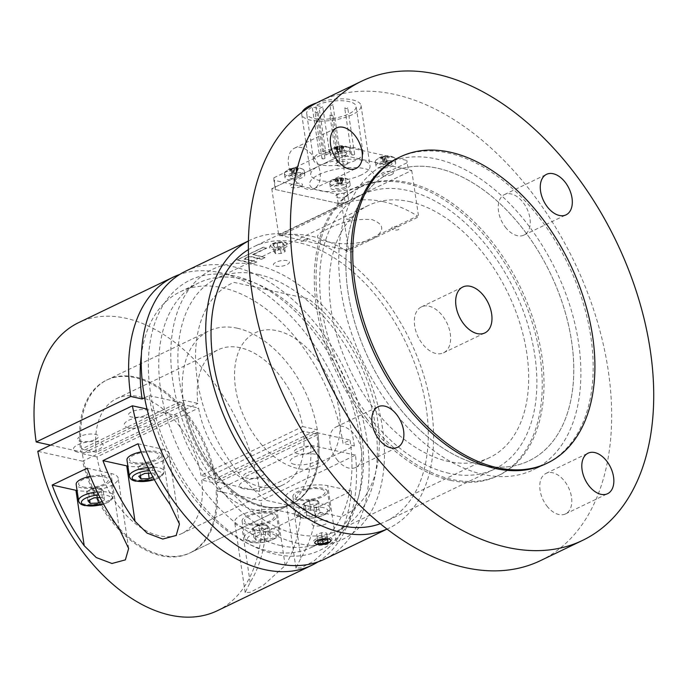 <?xml version="1.0" encoding="UTF-8"?>
<svg xmlns="http://www.w3.org/2000/svg" width="688" height="688" viewBox="0 0 688 688"><rect width="100%" height="100%" fill="white"/><g stroke="black" fill="none" stroke-linecap="round" stroke-linejoin="round"><path stroke-width="0.52" stroke-dasharray="3.44 2.58" d="M336.896 459.541A22.48 14.121 64.3 0 0 355.55 467.496A22.48 14.121 64.3 0 0 354.724 434.936A22.48 14.121 64.3 0 0 336.062 426.973A22.48 14.121 64.3 0 0 336.896 459.541M546.865 505.964A22.48 14.121 64.3 0 0 565.527 513.919A22.48 14.121 64.3 0 0 564.702 481.359A22.48 14.121 64.3 0 0 546.04 473.396A22.48 14.121 64.3 0 0 546.865 505.964M505.327 227.126A22.48 14.121 64.3 0 0 523.989 235.081A22.48 14.121 64.3 0 0 523.155 202.521A22.48 14.121 64.3 0 0 504.502 194.558A22.48 14.121 64.3 0 0 505.327 227.126M295.35 180.703A22.48 14.121 64.3 0 0 314.012 188.658A22.48 14.121 64.3 0 0 313.186 156.099A22.48 14.121 64.3 0 0 294.524 148.144A22.48 14.121 64.3 0 0 295.35 180.703M540.458 560.643A254.792 159.994 64.3 0 0 531.084 191.582A254.792 159.994 64.3 0 0 319.593 101.411M366.618 418.528A159.865 100.388 64.3 0 0 499.316 475.098A159.865 100.388 64.3 0 0 493.434 243.535A159.865 100.388 64.3 0 0 360.736 186.955A159.865 100.388 64.3 0 0 366.618 418.528M396.4 404.2A159.865 100.388 64.3 0 0 529.098 460.779A159.865 100.388 64.3 0 0 523.215 229.207A159.865 100.388 64.3 0 0 390.517 172.636A159.865 100.388 64.3 0 0 396.4 404.2M546.564 463.454A169.859 106.666 64.3 0 0 539.444 217.838A169.859 106.666 64.3 0 0 399.332 157.32M248.463 240.998A159.865 100.388 -115.7 0 1 250.363 240.043A159.865 100.388 -115.7 0 1 297.543 235.657A159.865 100.388 -115.7 0 1 423.498 374.461A159.865 100.388 -115.7 0 1 388.944 528.186A159.865 100.388 -115.7 0 1 387.009 529.072M273.016 247.448C265.491 246.227 277.384 240.499 284.221 242.056C291.807 243.681 279.93 249.417 273.016 247.448M252.668 254.526A159.865 100.388 -115.7 0 1 256.667 255.317A159.865 100.388 -115.7 0 1 265.052 257.57L261.552 259.256A159.865 100.388 64.3 0 0 253.158 257.002A159.865 100.388 64.3 0 0 249.271 256.228L244.016 258.757A159.865 100.388 -115.7 0 1 247.904 259.522A159.865 100.388 -115.7 0 1 256.805 261.939L253.304 263.624A159.865 100.388 64.3 0 0 244.403 261.208A159.865 100.388 64.3 0 0 236.947 259.883L263.246 247.241A159.865 100.388 -115.7 0 1 266.703 247.775L252.668 254.526L265.061 257.622L261.56 259.307L249.331 256.598L244.077 259.127L256.805 261.939M185.898 271.046A159.865 100.388 -115.7 0 1 233.069 266.66A159.865 100.388 -115.7 0 1 359.033 405.464A159.865 100.388 -115.7 0 1 324.478 559.189M328.46 538.971C321.563 537.01 309.66 542.729 317.245 544.363C324.065 545.919 335.985 540.2 328.46 538.971M449.35 473.37A152.375 95.684 -115.7 0 1 329.294 341.067A152.375 95.684 -115.7 0 1 362.232 194.558A152.375 95.684 -115.7 0 1 407.193 190.378A152.375 95.684 -115.7 0 1 527.249 322.672A152.375 95.684 -115.7 0 1 494.319 469.19A152.375 95.684 -115.7 0 1 449.35 473.37M383.543 201.747A152.375 95.684 64.3 0 0 351.577 201.412L279.749 235.958A152.375 95.684 -115.7 0 1 311.716 236.294A152.375 95.684 -115.7 0 1 345.754 250.552L417.582 216.006A152.375 95.684 64.3 0 0 383.543 201.747M248.428 249.606A152.375 95.684 -115.7 0 1 253.614 246.794A152.375 95.684 -115.7 0 1 298.575 242.615A152.375 95.684 -115.7 0 1 418.631 374.917A152.375 95.684 -115.7 0 1 385.701 521.427A152.375 95.684 -115.7 0 1 380.258 523.723M481.927 465.165A159.865 100.388 -115.7 0 1 355.963 326.353A159.865 100.388 -115.7 0 1 390.517 172.636A159.865 100.388 -115.7 0 1 437.697 168.25A159.865 100.388 -115.7 0 1 563.653 307.054A159.865 100.388 -115.7 0 1 529.098 460.779A159.865 100.388 -115.7 0 1 481.927 465.165M450.391 480.327A159.865 100.388 -115.7 0 1 324.426 341.523A159.865 100.388 -115.7 0 1 358.981 187.798A159.865 100.388 -115.7 0 1 406.161 183.412A159.865 100.388 -115.7 0 1 532.116 322.225A159.865 100.388 -115.7 0 1 497.562 475.941A159.865 100.388 -115.7 0 1 450.391 480.327M275.914 554.296A149.872 94.118 -115.7 0 1 150.38 391.945A149.872 94.118 -115.7 0 1 234.453 275.94A149.872 94.118 -115.7 0 1 359.987 438.29A149.872 94.118 -115.7 0 1 275.914 554.296M253.304 263.624L236.973 260.021L263.263 247.37L266.755 248.144L252.728 254.895M483.303 474.436A169.859 106.666 -115.7 0 1 349.47 326.955A169.859 106.666 -115.7 0 1 386.192 163.632A169.859 106.666 -115.7 0 1 436.312 158.971A169.859 106.666 -115.7 0 1 570.146 306.452A169.859 106.666 -115.7 0 1 533.432 469.784A169.859 106.666 -115.7 0 1 483.303 474.436M428.951 306.186A25.482 15.996 -115.7 0 1 449.032 328.314A25.482 15.996 -115.7 0 1 443.519 352.815A25.482 15.996 -115.7 0 1 436.003 353.512A25.482 15.996 -115.7 0 1 415.93 331.384A25.482 15.996 -115.7 0 1 421.434 306.891A25.482 15.996 -115.7 0 1 428.951 306.186M398.189 226.894C392.564 225.913 390.689 226.808 392.564 229.586C398.189 230.686 400.063 229.792 398.189 226.894M352.634 248.807C347.019 247.818 345.144 248.712 347.019 251.49C352.643 252.591 354.518 251.696 352.634 248.807M325.691 520.412C333.216 521.607 321.313 527.335 314.476 525.804C306.9 524.153 318.776 518.425 325.691 520.412M258.258 274.435A139.888 87.84 -115.7 0 1 368.476 395.892A139.888 87.84 -115.7 0 1 338.238 530.396A139.888 87.84 -115.7 0 1 296.958 534.232A139.888 87.84 -115.7 0 1 186.74 412.774A139.888 87.84 -115.7 0 1 216.978 278.27A139.888 87.84 -115.7 0 1 258.258 274.435M275.776 266.007C282.673 268.002 294.584 262.274 286.991 260.614C280.171 259.084 268.251 264.803 275.776 266.007M326.585 241.574C341.902 245.143 357.235 244.352 372.586 239.192C384.919 231.039 384.764 224.529 372.131 219.67C357.175 218.431 342.194 221.588 327.187 229.147C314.502 234.9 314.296 239.037 326.585 241.574M409.627 201.636A139.888 87.84 -115.7 0 1 519.836 323.093A139.888 87.84 -115.7 0 1 489.607 457.597A139.888 87.84 -115.7 0 1 448.327 461.433A139.888 87.84 -115.7 0 1 338.109 339.975A139.888 87.84 -115.7 0 1 368.347 205.471A139.888 87.84 -115.7 0 1 409.627 201.636M298.343 543.511A149.872 94.118 -115.7 0 1 172.808 381.161A149.872 94.118 -115.7 0 1 256.873 265.155A149.872 94.118 -115.7 0 1 382.416 427.506A149.872 94.118 -115.7 0 1 298.343 543.511M352.746 216.849C347.474 218.156 345.608 219.051 347.148 219.541C352.462 218.363 354.329 217.46 352.746 216.849M307.192 238.753C301.92 240.06 300.054 240.963 301.602 241.454C306.908 240.267 308.774 239.364 307.192 238.753M339.296 411.089A74.192 46.586 64.3 0 0 277.161 330.722A74.192 46.586 64.3 0 0 235.545 388.144A74.192 46.586 64.3 0 0 297.68 468.511A74.192 46.586 64.3 0 0 339.296 411.089M266.462 500.408L340.861 516.86A128.897 80.943 64.3 0 0 377.549 419.542A128.897 80.943 64.3 0 0 308.379 298.816L233.98 282.372A128.897 80.943 64.3 0 0 197.284 379.69A128.897 80.943 64.3 0 0 266.462 500.408M294.516 464.391A14.99 5.16 -8.5 0 1 294.541 457.021A14.99 5.16 -8.5 0 1 315.534 454.286A14.99 5.16 -8.5 0 1 315.5 461.657A14.99 5.16 -8.5 0 1 294.516 464.391M243.707 488.833A14.99 5.16 -8.5 0 1 243.741 481.454A14.99 5.16 -8.5 0 1 264.725 478.719A14.99 5.16 -8.5 0 1 264.699 486.089A14.99 5.16 -8.5 0 1 243.707 488.833M318.002 561.872A159.865 100.388 64.3 0 0 355.524 455.129L260.924 500.632L216.058 490.707A95.924 60.234 -115.7 0 1 189.544 553.126A95.924 60.234 -115.7 0 1 82.637 461.209L37.78 451.294M355.524 455.129L310.666 445.213L216.058 490.707M310.666 445.213A95.924 60.234 -115.7 0 1 284.144 507.624A95.924 60.234 -115.7 0 1 177.246 415.715L147.008 409.033M77.77 452.145A14.99 5.16 -8.5 0 1 77.796 444.766A14.99 5.16 -8.5 0 1 98.788 442.031A14.99 5.16 -8.5 0 1 98.762 449.402A14.99 5.16 -8.5 0 1 77.77 452.145M128.57 427.704A14.99 5.16 -8.5 0 1 128.604 420.334A14.99 5.16 -8.5 0 1 149.597 417.599A14.99 5.16 -8.5 0 1 149.563 424.969A14.99 5.16 -8.5 0 1 128.57 427.704M177.246 415.715L82.637 461.209M217.253 610.755A159.865 100.388 64.3 0 0 260.924 500.632M316.471 507.813A159.865 100.388 -115.7 0 1 300.94 557.977L295.969 568.099L300.905 567.918L313.84 561.124L335.985 541.129A159.865 100.388 64.3 0 0 351.508 490.965L316.471 507.813L292.684 502.558A24.983 8.6 -8.5 0 1 285.503 497.811A24.983 8.6 -8.5 0 1 300.174 487.508A24.983 8.6 -8.5 0 1 327.729 485.711L351.508 490.965M299.693 499.187A14.99 5.16 171.5 0 0 320.685 496.452A14.99 5.16 171.5 0 0 320.72 489.082A14.99 5.16 171.5 0 0 299.727 491.817A14.99 5.16 171.5 0 0 299.693 499.187M87.195 468.193L110.983 473.456A24.983 8.6 -8.5 0 1 118.173 478.203A24.983 8.6 -8.5 0 1 104.198 488.299A24.983 8.6 -8.5 0 1 77.073 490.535M82.947 486.932A14.99 5.16 171.5 0 0 103.94 484.197A14.99 5.16 171.5 0 0 103.974 476.827A14.99 5.16 171.5 0 0 82.981 479.562A14.99 5.16 171.5 0 0 82.947 486.932M138.004 443.76L161.783 449.023A24.983 8.6 -8.5 0 1 168.973 453.762A24.983 8.6 -8.5 0 1 155.006 463.867A24.983 8.6 -8.5 0 1 127.873 466.094M133.756 462.499A14.99 5.16 171.5 0 0 154.748 459.765A14.99 5.16 171.5 0 0 154.783 452.394A14.99 5.16 171.5 0 0 133.79 455.129A14.99 5.16 171.5 0 0 133.756 462.499M265.663 532.254A159.865 100.388 -115.7 0 1 250.14 582.418L245.169 592.531L250.105 592.351L263.04 585.557L285.176 565.562A159.865 100.388 64.3 0 0 300.699 515.398L265.663 532.254L241.884 526.991A24.983 8.6 -8.5 0 1 234.694 522.252A24.983 8.6 -8.5 0 1 249.366 511.941A24.983 8.6 -8.5 0 1 276.92 510.143L300.699 515.398M248.893 523.62A14.99 5.16 171.5 0 0 269.885 520.885A14.99 5.16 171.5 0 0 269.911 513.515A14.99 5.16 171.5 0 0 248.918 516.249A14.99 5.16 171.5 0 0 248.893 523.62M215.043 481.514A95.924 60.234 64.3 0 0 134.693 377.609A95.924 60.234 64.3 0 0 106.391 380.24A95.924 60.234 64.3 0 0 80.892 451.853L182.501 402.987A95.924 60.234 -115.7 0 0 262.85 506.884A95.924 60.234 -115.7 0 0 291.153 504.261A95.924 60.234 -115.7 0 0 316.652 432.64L215.043 481.514L259.754 491.395L354.363 445.901L343.011 443.39A143.629 90.197 64.3 0 0 222.697 287.808A143.629 90.197 64.3 0 0 180.316 291.746A143.629 90.197 64.3 0 0 141.384 354.802M281.014 545.636A143.629 90.197 64.3 0 0 323.394 541.697A143.629 90.197 64.3 0 0 354.44 403.581A143.629 90.197 64.3 0 0 241.273 278.872A143.629 90.197 64.3 0 0 198.884 282.811A143.629 90.197 64.3 0 0 167.846 420.927A143.629 90.197 64.3 0 0 281.014 545.636M144.626 397.784L149.141 395.609A143.629 90.197 64.3 0 0 269.447 551.191A143.629 90.197 64.3 0 0 311.827 547.252A143.629 90.197 64.3 0 0 350.011 440.019L343.011 443.39M237.36 328.236A95.924 60.234 64.3 0 0 209.057 330.868A95.924 60.234 64.3 0 0 188.323 423.103A95.924 60.234 64.3 0 0 263.9 506.385A95.924 60.234 64.3 0 0 292.202 503.754A95.924 60.234 64.3 0 0 312.937 411.519A95.924 60.234 64.3 0 0 237.36 328.236M354.363 445.901A159.865 100.388 64.3 0 0 179.757 274.426M259.754 491.395A159.865 100.388 64.3 0 0 78.673 322.612M50.559 445.145L80.892 451.853M261.311 476.182A10.492 3.612 171.5 0 0 261.337 471.022A10.492 3.612 171.5 0 0 246.639 472.94A10.492 3.612 171.5 0 0 246.614 478.1A10.492 3.612 171.5 0 0 261.311 476.182M312.12 451.749A10.492 3.612 171.5 0 0 312.137 446.589A10.492 3.612 171.5 0 0 297.448 448.507A10.492 3.612 171.5 0 0 297.422 453.667A10.492 3.612 171.5 0 0 312.12 451.749M316.652 432.64L350.011 440.019M146.174 415.062A10.492 3.612 171.5 0 0 146.2 409.902A10.492 3.612 171.5 0 0 131.503 411.82A10.492 3.612 171.5 0 0 131.485 416.98A10.492 3.612 171.5 0 0 146.174 415.062M95.374 439.494A10.492 3.612 171.5 0 0 95.391 434.334A10.492 3.612 171.5 0 0 80.702 436.252A10.492 3.612 171.5 0 0 80.677 441.412A10.492 3.612 171.5 0 0 95.374 439.494M149.141 395.609L182.501 402.987M271.786 188.718L278.692 235.107L348.773 201.403L341.859 155.015L411.725 170.461L341.652 204.164L271.786 188.718L341.859 155.015M341.652 204.164L348.567 250.552L278.692 235.107M411.725 170.461L418.639 216.858L348.567 250.552M391.601 174.623A6.244 2.15 -8.5 0 1 382.855 175.758A6.244 2.15 -8.5 0 1 382.872 172.688A6.244 2.15 -8.5 0 1 391.618 171.553A6.244 2.15 -8.5 0 1 391.601 174.623M300.639 186.491A6.244 2.15 -8.5 0 1 291.893 187.626A6.244 2.15 -8.5 0 1 291.91 184.556A6.244 2.15 -8.5 0 1 300.656 183.412A6.244 2.15 -8.5 0 1 300.639 186.491M364.459 184.608A32.474 11.18 -8.5 0 1 318.983 190.542A32.474 11.18 -8.5 0 1 319.051 174.571A32.474 11.18 -8.5 0 1 364.528 168.637A32.474 11.18 -8.5 0 1 364.459 184.608M346.055 196.527A6.244 2.15 -8.5 0 1 337.309 197.671A6.244 2.15 -8.5 0 1 337.318 194.601A6.244 2.15 -8.5 0 1 346.064 193.457A6.244 2.15 -8.5 0 1 346.055 196.527M346.193 164.578A6.244 2.15 -8.5 0 1 337.447 165.722A6.244 2.15 -8.5 0 1 337.455 162.652A6.244 2.15 -8.5 0 1 346.202 161.508A6.244 2.15 -8.5 0 1 346.193 164.578M266.041 525.322A7.491 2.58 -8.5 0 1 266.265 525.374A7.491 2.58 -8.5 0 1 265.903 529.063A7.491 2.58 -8.5 0 1 255.523 530.371A7.491 2.58 -8.5 0 1 254.818 527.077A7.491 2.58 -8.5 0 1 266.041 525.322M247.138 524.462A17.484 6.02 -8.5 0 1 242.107 521.143A17.484 6.02 -8.5 0 1 252.376 513.927A17.484 6.02 -8.5 0 1 271.665 512.672A17.484 6.02 -8.5 0 1 276.696 515.991A17.484 6.02 -8.5 0 1 266.428 523.207A17.484 6.02 -8.5 0 1 247.138 524.462M268.234 534.206L270.444 536.821L264.373 539.745L256.099 540.046L253.889 537.423L259.961 534.507L268.234 534.206L266.849 524.927L269.06 527.55L270.444 536.821M264.373 539.745L262.988 530.465L254.715 530.766L252.505 528.143L258.576 525.228L259.961 534.507M258.576 525.228L266.849 524.927M252.505 528.143L253.889 537.423M254.715 530.766L256.099 540.046M316.841 500.881A7.491 2.58 -8.5 0 1 317.073 500.941A7.491 2.58 -8.5 0 1 316.712 504.622A7.491 2.58 -8.5 0 1 306.332 505.938A7.491 2.58 -8.5 0 1 305.627 502.644A7.491 2.58 -8.5 0 1 316.841 500.881M297.947 500.03A17.484 6.02 -8.5 0 1 292.916 496.71A17.484 6.02 -8.5 0 1 303.184 489.495A17.484 6.02 -8.5 0 1 322.474 488.239A17.484 6.02 -8.5 0 1 327.505 491.559A17.484 6.02 -8.5 0 1 317.228 498.774A17.484 6.02 -8.5 0 1 297.947 500.03M310.77 510.075L319.043 509.774L321.244 512.388L315.173 515.312L306.9 515.613L304.698 512.99L310.77 510.075L309.385 500.795L317.658 500.494L319.043 509.774M315.173 515.312L313.797 506.033L305.524 506.334L303.313 503.711L304.698 512.99M303.313 503.711L309.385 500.795M305.524 506.334L306.9 515.613M140.455 475.485L139.578 469.646L143.715 469.491A7.491 2.58 171.5 0 0 150.887 467.883L147.851 469.345L143.715 469.491A7.491 2.58 -8.5 0 1 140.395 469.25A7.491 2.58 -8.5 0 1 139.681 465.957A7.491 2.58 -8.5 0 1 150.904 464.194A7.491 2.58 -8.5 0 1 151.136 464.254A7.491 2.58 -8.5 0 1 152.822 465.114L153.923 466.421L155.307 475.7L152.848 476.887M153.923 466.421L150.887 467.883A7.491 2.58 171.5 0 0 152.822 465.114L151.721 463.807L153.097 473.086L155.307 475.7M141.126 451.878A17.484 6.02 -8.5 0 1 156.529 451.552A17.484 6.02 -8.5 0 1 161.56 454.871A17.484 6.02 -8.5 0 1 151.291 462.087A17.484 6.02 -8.5 0 1 132.001 463.342A17.484 6.02 -8.5 0 1 126.97 460.023M147.851 469.345L148.436 473.249M150.887 473.163L153.097 473.086M100.912 488.239L103.123 490.862L97.051 493.778L88.778 494.079L87.668 492.771A7.491 2.58 171.5 0 0 89.586 493.683A7.491 2.58 171.5 0 0 92.914 493.924A7.491 2.58 171.5 0 0 100.087 492.316A7.491 2.58 171.5 0 0 102.013 489.546A7.491 2.58 171.5 0 0 100.328 488.686A7.491 2.58 171.5 0 0 100.095 488.635A7.491 2.58 171.5 0 0 96.776 488.394L100.912 488.239L102.297 497.519L104.499 500.133L102.039 501.32M90.317 476.311A17.484 6.02 -8.5 0 1 105.728 475.984A17.484 6.02 -8.5 0 1 110.759 479.304A17.484 6.02 -8.5 0 1 100.482 486.519A17.484 6.02 -8.5 0 1 81.201 487.775A17.484 6.02 -8.5 0 1 76.17 484.455M103.123 490.862L104.499 500.133M97.051 493.778L97.636 497.691M100.087 497.596L102.297 497.519M87.952 500.735L86.568 491.456L87.668 492.771A7.491 2.58 -8.5 0 1 88.881 490.389A7.491 2.58 -8.5 0 1 96.776 488.394L92.639 488.54L94.024 497.82M88.778 494.079L89.646 499.927M316.678 102.873A29.971 10.32 -8.5 0 1 361.037 105.582A29.971 10.32 -8.5 0 1 352.351 114.638A29.971 10.32 -8.5 0 1 320.711 121.122A29.971 10.32 -8.5 0 1 301.74 114.414A29.971 10.32 -8.5 0 1 302.101 112.144M361.338 174.941A29.971 10.32 -8.5 0 1 329.698 181.434A29.971 10.32 -8.5 0 1 310.727 174.726A29.971 10.32 -8.5 0 1 319.413 165.679A29.971 10.32 -8.5 0 1 351.052 159.186A29.971 10.32 -8.5 0 1 370.024 165.894A29.971 10.32 -8.5 0 1 361.338 174.941M319.172 153.39L326.155 154.938L329.655 153.252L322.672 151.704A24.983 8.6 -8.5 0 1 348.343 147.137A24.983 8.6 -8.5 0 1 363.006 152.71A24.983 8.6 -8.5 0 1 355.765 160.252A24.983 8.6 -8.5 0 1 329.406 165.662A24.983 8.6 -8.5 0 1 313.59 160.072A24.983 8.6 -8.5 0 1 319.172 153.39L312.257 107.001L319.241 108.549L322.749 106.864L315.758 105.316A24.983 8.6 -8.5 0 1 341.429 100.749A24.983 8.6 -8.5 0 1 356.092 106.322A24.983 8.6 -8.5 0 1 348.859 113.864A24.983 8.6 -8.5 0 1 322.491 119.265A24.983 8.6 -8.5 0 1 306.685 113.683A24.983 8.6 -8.5 0 1 312.257 107.001M322.672 151.704L315.758 105.316M329.655 153.252L322.749 106.864M326.155 154.938L319.241 108.549M336.776 194.111L338.161 203.39L345.152 202.478L343.776 193.199L336.776 194.111L273.893 180.213L273.901 177.753L275.286 187.033L338.358 156.701L336.974 147.421L343.974 146.51L345.35 155.789L338.358 156.701M273.901 177.753L336.974 147.421M345.35 155.789L408.233 169.687L406.849 160.407L408.233 169.687M343.974 146.51L406.849 160.407M338.161 203.39L275.277 189.492L273.893 180.213M408.225 172.146L345.152 202.478M406.84 162.867L343.776 193.199M344.808 155.299A6.244 2.15 -8.5 0 1 336.062 156.443A6.244 2.15 -8.5 0 1 336.071 153.372A6.244 2.15 -8.5 0 1 344.817 152.229A6.244 2.15 -8.5 0 1 344.808 155.299M344.671 187.248A6.244 2.15 -8.5 0 1 335.925 188.392A6.244 2.15 -8.5 0 1 335.942 185.321A6.244 2.15 -8.5 0 1 344.688 184.178A6.244 2.15 -8.5 0 1 344.671 187.248M299.254 177.212A6.244 2.15 -8.5 0 1 290.508 178.347A6.244 2.15 -8.5 0 1 290.525 175.277A6.244 2.15 -8.5 0 1 299.271 174.141A6.244 2.15 -8.5 0 1 299.254 177.212M390.225 165.344A6.244 2.15 -8.5 0 1 381.479 166.487A6.244 2.15 -8.5 0 1 381.487 163.409A6.244 2.15 -8.5 0 1 390.234 162.273A6.244 2.15 -8.5 0 1 390.225 165.344M275.286 187.033L275.277 189.492M339.373 151.412A1.496 0.516 -8.5 0 1 337.791 151.738A1.496 0.516 -8.5 0 1 336.836 151.403A1.496 0.516 -8.5 0 1 337.275 150.947A1.496 0.516 -8.5 0 1 338.857 150.62A1.496 0.516 -8.5 0 1 339.803 150.956A1.496 0.516 -8.5 0 1 339.373 151.412M332.459 105.023A1.496 0.516 -8.5 0 1 330.876 105.341A1.496 0.516 -8.5 0 1 329.93 105.006A1.496 0.516 -8.5 0 1 330.36 104.559A1.496 0.516 -8.5 0 1 331.943 104.232A1.496 0.516 -8.5 0 1 332.889 104.567A1.496 0.516 -8.5 0 1 332.459 105.023M354.191 154.688A1.496 0.516 -8.5 0 1 352.609 155.015A1.496 0.516 -8.5 0 1 351.663 154.68A1.496 0.516 -8.5 0 1 352.093 154.224A1.496 0.516 -8.5 0 1 353.675 153.897A1.496 0.516 -8.5 0 1 354.63 154.232A1.496 0.516 -8.5 0 1 354.191 154.688M347.277 108.3A1.496 0.516 -8.5 0 1 345.694 108.618A1.496 0.516 -8.5 0 1 344.748 108.283A1.496 0.516 -8.5 0 1 345.187 107.835A1.496 0.516 -8.5 0 1 346.769 107.509A1.496 0.516 -8.5 0 1 347.715 107.844A1.496 0.516 -8.5 0 1 347.277 108.3M339.322 161.835A1.496 0.516 -8.5 0 1 337.748 162.162A1.496 0.516 -8.5 0 1 336.793 161.826A1.496 0.516 -8.5 0 1 337.232 161.37A1.496 0.516 -8.5 0 1 338.814 161.052A1.496 0.516 -8.5 0 1 339.76 161.388A1.496 0.516 -8.5 0 1 339.322 161.835M332.416 115.446A1.496 0.516 -8.5 0 1 330.833 115.773A1.496 0.516 -8.5 0 1 329.887 115.438A1.496 0.516 -8.5 0 1 330.317 114.982A1.496 0.516 -8.5 0 1 331.9 114.655A1.496 0.516 -8.5 0 1 332.846 114.991A1.496 0.516 -8.5 0 1 332.416 115.446M324.504 158.558A1.496 0.516 -8.5 0 1 322.921 158.885A1.496 0.516 -8.5 0 1 321.975 158.55A1.496 0.516 -8.5 0 1 322.405 158.094A1.496 0.516 -8.5 0 1 323.988 157.776A1.496 0.516 -8.5 0 1 324.942 158.111A1.496 0.516 -8.5 0 1 324.504 158.558M317.589 112.17A1.496 0.516 -8.5 0 1 316.016 112.497A1.496 0.516 -8.5 0 1 315.061 112.161A1.496 0.516 -8.5 0 1 315.5 111.705A1.496 0.516 -8.5 0 1 317.082 111.379A1.496 0.516 -8.5 0 1 318.028 111.714A1.496 0.516 -8.5 0 1 317.589 112.17M302.66 426.569L317.331 429.811L215.722 478.685L201.042 475.434L302.66 426.569A74.94 47.059 -115.7 0 0 218.148 349.779A74.94 47.059 -115.7 0 0 197.912 403.409L183.232 400.167L81.623 449.032L96.303 452.283L197.912 403.409M96.303 452.283A74.94 47.059 -115.7 0 1 116.539 398.644A74.94 47.059 -115.7 0 1 201.042 475.434M81.623 449.032A95.924 60.234 -115.7 0 1 135.751 377.101A95.924 60.234 -115.7 0 1 215.722 478.685M303.348 431.204L201.739 480.078L216.419 483.32A95.924 60.234 -115.7 0 1 190.593 552.619A95.924 60.234 -115.7 0 1 162.291 555.25A95.924 60.234 -115.7 0 1 82.311 453.676L183.92 404.802L198.6 408.053A74.94 47.059 -115.7 0 0 260.993 486.898A74.94 47.059 -115.7 0 0 283.112 484.842A74.94 47.059 -115.7 0 0 303.348 431.204L318.028 434.455A95.924 60.234 -115.7 0 1 292.202 503.754A95.924 60.234 -115.7 0 1 263.9 506.385A95.924 60.234 -115.7 0 1 183.92 404.802M201.739 480.078A74.94 47.059 -115.7 0 1 181.494 533.707A74.94 47.059 -115.7 0 1 159.384 535.763A74.94 47.059 -115.7 0 1 96.991 456.918L198.6 408.053M82.311 453.676L96.991 456.918M216.419 483.32L318.028 434.455M284.29 242.021A8.101 2.786 -8.5 0 1 285.916 242.632A8.101 2.786 -8.5 0 1 283.189 246.467A8.101 2.786 -8.5 0 1 272.947 247.491A8.101 2.786 -8.5 0 1 271.012 244.851A8.101 2.786 -8.5 0 1 284.29 242.021M272.224 249.125A9.391 3.234 171.5 0 0 284.092 247.947A9.391 3.234 171.5 0 0 287.266 243.5A9.391 3.234 171.5 0 0 285.374 242.787A9.391 3.234 171.5 0 0 269.98 246.072A9.391 3.234 171.5 0 0 272.224 249.125M277.144 243.01L282.656 242.812L284.135 244.55L280.093 246.502L274.581 246.7L273.102 244.962L277.144 243.01L278.176 249.968L283.697 249.77L282.656 242.812M283.697 249.77L285.176 251.507L281.134 253.459L275.613 253.666L274.134 251.92L278.176 249.968M274.134 251.92L273.102 244.962M275.613 253.666L274.581 246.7M281.134 253.459L280.093 246.502M285.176 251.507L284.135 244.55M330.455 537.655A9.391 3.234 -8.5 0 1 331.487 540.355A9.391 3.234 -8.5 0 1 323.859 543.546A9.391 3.234 -8.5 0 1 314.889 543.271A9.391 3.234 -8.5 0 1 314.201 542.927A9.391 3.234 -8.5 0 1 318.183 538.197A9.391 3.234 -8.5 0 1 330.455 537.655M317.03 536.434L317.779 541.422L316.712 534.473L317.03 536.434L322.13 536.666L326.912 534.946L326.594 532.985L321.494 532.744L316.712 534.473M321.494 532.744L322.534 539.71M326.594 532.985L327.634 539.942M326.912 534.946L327.952 541.903M322.13 536.666L322.586 539.71M375.966 160.209A9.993 3.44 171.5 0 0 375.356 161.68A9.993 3.44 171.5 0 0 381.763 163.916A9.993 3.44 171.5 0 0 394.499 160.218A9.993 3.44 171.5 0 0 395.118 158.739A9.993 3.44 171.5 0 0 393.785 157.346A9.993 3.44 171.5 0 0 388.703 156.503A9.993 3.44 171.5 0 0 376.216 159.96A9.993 3.44 171.5 0 0 375.966 160.209M389.322 160.674A9.993 3.44 171.5 0 0 375.975 165.851A9.993 3.44 171.5 0 0 382.39 168.087A9.993 3.44 171.5 0 0 395.738 162.901A9.993 3.44 171.5 0 0 389.322 160.674M383.293 156.718L382.838 156.804A15.962 13.743 43.1 0 0 381.109 157.199A15.506 7.688 -122.3 0 0 380.765 157.526A15.506 7.688 -122.3 0 0 380.447 157.896A15.962 13.743 -136.9 0 1 382.184 157.509L382.58 157.483A15.936 12.728 -86.4 0 0 380.894 158.67A15.936 13.82 158.4 0 1 383.13 157.836L383.053 158.068A15.962 5.96 -90 0 0 382.442 159.169A15.506 8.901 -163.6 0 1 384.196 159.177A15.962 5.96 90 0 1 384.807 158.068L385.031 157.836A15.936 7.938 -122.2 0 1 386.63 158.67A15.936 2.546 87.8 0 0 386.252 157.483L386.725 157.509A15.962 13.743 -136.9 0 1 388.565 157.905A15.506 2.348 118 0 1 388.909 157.526A15.506 2.348 118 0 1 389.227 157.199A15.962 13.743 43.1 0 0 387.378 156.804L386.966 156.718A15.936 11.017 117.1 0 1 388.772 156.374A15.936 15.54 -39 0 0 386.407 156.365L386.51 156.245A15.962 5.96 90 0 1 387.241 155.927A15.506 14.242 111.1 0 0 385.478 155.927A15.962 5.96 -90 0 0 384.747 156.245L384.506 156.365A15.936 9.658 77.5 0 0 383.035 156.374A15.936 0.826 -109.2 0 1 383.293 156.718L384.575 160.665L384.506 156.365M386.63 158.67L386.183 161.697L385.031 157.836M383.053 158.068L383.569 161.56L382.442 159.169M383.569 161.56L383.818 162.712L386.183 162.712L384.196 159.177M382.184 157.509L382.7 161.001L380.447 157.896M382.838 156.804L383.362 160.295L381.109 157.199M385.478 155.927L384.867 161.585L387.232 161.585L387.241 155.927M385.271 159.745L384.747 156.245M383.362 160.295L384.558 161.68A1.496 0.516 171.5 0 0 384.867 161.585M330.55 150.165A9.993 3.44 171.5 0 0 329.939 151.644A9.993 3.44 171.5 0 0 336.355 153.88A9.993 3.44 171.5 0 0 349.091 150.173A9.993 3.44 171.5 0 0 349.702 148.703A9.993 3.44 171.5 0 0 348.369 147.301A9.993 3.44 171.5 0 0 343.286 146.467A9.993 3.44 171.5 0 0 330.799 149.924A9.993 3.44 171.5 0 0 330.55 150.165M343.905 150.629A9.993 3.44 171.5 0 0 330.558 155.806A9.993 3.44 171.5 0 0 336.974 158.042A9.993 3.44 171.5 0 0 350.321 152.865A9.993 3.44 171.5 0 0 343.905 150.629M343.157 147.86A15.506 2.348 118 0 1 343.493 147.49A15.506 2.348 118 0 1 343.811 147.155A15.962 13.743 43.1 0 0 341.962 146.768L341.549 146.682A15.936 11.017 117.1 0 1 343.364 146.338A15.936 15.54 -39 0 0 340.99 146.32L341.093 146.209A15.962 5.96 90 0 1 341.824 145.882A15.506 14.242 111.1 0 0 340.061 145.882A15.962 5.96 -90 0 0 339.33 146.209L339.098 146.32A15.936 9.658 77.5 0 0 337.627 146.329A15.936 0.826 -109.2 0 1 337.877 146.682L337.421 146.759A15.962 13.743 43.1 0 0 335.692 147.155A15.506 7.688 -122.3 0 0 335.348 147.481A15.506 7.688 -122.3 0 0 335.03 147.86A15.962 13.743 -136.9 0 1 336.767 147.464L337.163 147.438A15.936 12.728 -86.4 0 0 335.477 148.625A15.936 13.82 158.4 0 1 337.722 147.791L337.636 148.023A15.962 5.96 -90 0 0 337.025 149.133A15.506 8.901 -163.6 0 1 338.788 149.133A15.962 5.96 90 0 1 339.399 148.023L339.623 147.791A15.936 7.938 -122.2 0 1 341.214 148.625A15.936 2.546 87.8 0 0 340.835 147.438L341.308 147.473A15.962 13.743 -136.9 0 1 343.157 147.86L341.076 152.581L341.953 151.635L343.811 147.155M339.33 146.209L339.855 149.7L340.061 145.882M343.364 146.338L341.73 150.62L341.549 146.682M341.214 148.625L340.766 151.652L339.623 147.791M338.788 149.133L340.766 152.676L338.401 152.676L337.025 149.133M335.477 148.625L338.195 151.652L337.163 147.438M336.767 147.464L337.283 150.964L335.03 147.86M337.283 150.964L338.264 152.581L339.15 151.635L335.692 147.155M285.004 172.077A9.993 3.44 171.5 0 0 284.385 173.548A9.993 3.44 171.5 0 0 290.8 175.784A9.993 3.44 171.5 0 0 303.537 172.077A9.993 3.44 171.5 0 0 304.156 170.607A9.993 3.44 171.5 0 0 302.823 169.214A9.993 3.44 171.5 0 0 297.741 168.371A9.993 3.44 171.5 0 0 285.253 171.828A9.993 3.44 171.5 0 0 285.004 172.077M298.36 172.533A9.993 3.44 171.5 0 0 285.004 177.719A9.993 3.44 171.5 0 0 291.42 179.955A9.993 3.44 171.5 0 0 304.775 174.769A9.993 3.44 171.5 0 0 298.36 172.533M292.323 168.586L291.875 168.672A15.962 13.743 43.1 0 0 290.147 169.059A15.506 7.688 -122.3 0 0 289.794 169.394A15.506 7.688 -122.3 0 0 289.485 169.764A15.962 13.743 -136.9 0 1 291.213 169.377L291.617 169.343A15.936 12.728 -86.4 0 0 289.932 170.529A15.936 13.82 158.4 0 1 292.168 169.704L292.082 169.927A15.962 5.96 -90 0 0 291.471 171.037A15.506 8.901 -163.6 0 1 293.234 171.037A15.962 5.96 90 0 1 293.845 169.927L294.068 169.704A15.936 7.938 -122.2 0 1 295.668 170.538A15.936 2.546 87.8 0 0 295.29 169.343L295.754 169.377A15.962 13.743 -136.9 0 1 297.603 169.773A15.506 2.348 118 0 1 297.947 169.394A15.506 2.348 118 0 1 298.265 169.067A15.962 13.743 43.1 0 0 296.416 168.672L296.003 168.586A15.936 11.017 117.1 0 1 297.809 168.242A15.936 15.54 -39 0 0 295.444 168.233L295.548 168.113A15.962 5.96 90 0 1 296.27 167.795A15.506 14.242 111.1 0 0 294.516 167.795A15.962 5.96 -90 0 0 293.785 168.113L293.544 168.233A15.936 9.658 77.5 0 0 292.073 168.242A15.936 0.826 -109.2 0 1 292.323 168.586L293.604 172.525L293.544 168.233M297.809 168.242L296.184 172.533L296.003 168.586M298.265 169.067L295.522 174.494L297.603 169.773M293.234 171.037L295.212 174.58L292.847 174.58L291.471 171.037M291.213 169.377L291.738 172.869L289.485 169.764M291.875 168.672L292.391 172.163L290.147 169.059M294.516 167.795L293.905 173.453L296.27 173.453L296.27 167.795M294.301 171.604L293.785 168.113M292.391 172.163L293.595 173.539A1.496 0.516 171.5 0 0 293.905 173.453M329.81 183.644A9.993 3.44 171.5 0 0 340.345 185.493A9.993 3.44 171.5 0 0 349.564 180.643A9.993 3.44 171.5 0 0 349.556 180.591A9.993 3.44 171.5 0 0 348.24 179.25A9.993 3.44 171.5 0 0 339.021 178.742A9.993 3.44 171.5 0 0 330.67 181.873A9.993 3.44 171.5 0 0 329.801 183.593A9.993 3.44 171.5 0 0 329.81 183.644M339.64 182.905A9.993 3.44 171.5 0 0 330.421 187.755A9.993 3.44 171.5 0 0 340.964 189.664A9.993 3.44 171.5 0 0 350.192 184.814A9.993 3.44 171.5 0 0 339.64 182.905M343.673 179.112A15.506 2.872 109.7 0 0 343.622 178.76A15.506 2.872 109.7 0 0 343.553 178.467A15.962 14.981 -11.1 0 0 341.583 178.373L341.11 178.355A15.936 6.33 101.4 0 1 342.134 177.908A15.936 13.536 -82.5 0 0 340.104 178.183L341.136 183.352A1.496 0.516 171.5 0 0 341.386 183.395L341.558 184.255L343.673 179.112A15.962 14.981 168.9 0 0 341.712 179.009L341.248 179.052L341.291 183.343L342.547 179.998A15.936 8.445 79.6 0 0 341.248 179.052M337.197 178.966L338.367 182.827L338.075 178.493A15.936 13.769 64.2 0 0 336.028 178.854A15.936 6.734 -119.2 0 1 337.197 178.966L336.75 179.112L337.266 182.612L334.901 179.8A15.506 2.468 -127.2 0 0 334.944 180.101A15.506 2.468 -127.2 0 0 335.03 180.445A15.962 14.981 168.9 0 1 336.871 179.757L337.335 179.654A15.936 8.041 -97.2 0 0 336.432 180.944A15.936 11.816 122.4 0 1 338.341 179.835L338.642 181.082A15.506 9.942 170.5 0 1 340.517 180.789L340.362 179.516A15.936 12.057 -141.2 0 1 342.547 179.998M338.453 180.032L338.642 181.082M337.266 182.612L338.565 184.719L335.03 180.445M343.553 178.467L341.386 183.395M340.104 178.183L341.11 182.406L341.11 178.355M340.526 181.589L339.932 177.831A15.506 15.274 176.1 0 0 338.057 178.123L338.126 178.381M341.136 183.352L338.616 183.739L338.057 178.123M336.75 179.112A15.962 14.981 -11.1 0 0 334.901 179.8M335.985 541.129L327.729 485.711M300.94 557.977L292.684 502.558M119.239 528.874L110.983 473.456M170.039 504.442L161.783 449.023M250.14 582.418L241.884 526.991M285.176 565.562L276.92 510.143M272.68 532.073A14.99 5.16 171.5 0 0 251.688 534.808A14.99 5.16 171.5 0 0 251.653 542.178A14.99 5.16 171.5 0 0 272.646 539.444A14.99 5.16 171.5 0 0 272.68 532.073M249.555 540.699A17.484 6.02 -8.5 0 1 244.524 537.38A17.484 6.02 -8.5 0 1 254.801 530.173A17.484 6.02 -8.5 0 1 274.082 528.909A17.484 6.02 -8.5 0 1 279.113 532.228A17.484 6.02 -8.5 0 1 268.845 539.444A17.484 6.02 -8.5 0 1 249.555 540.699M323.48 507.632A14.99 5.16 171.5 0 0 302.488 510.376A14.99 5.16 171.5 0 0 302.462 517.746A14.99 5.16 171.5 0 0 323.455 515.011A14.99 5.16 171.5 0 0 323.48 507.632M300.364 516.267A17.484 6.02 -8.5 0 1 295.333 512.947A17.484 6.02 -8.5 0 1 305.601 505.732A17.484 6.02 -8.5 0 1 324.891 504.476A17.484 6.02 -8.5 0 1 329.922 507.796A17.484 6.02 -8.5 0 1 319.645 515.011A17.484 6.02 -8.5 0 1 300.364 516.267M154.318 479.588A14.99 5.16 171.5 0 0 157.543 470.945A14.99 5.16 171.5 0 0 149.554 470.54M148.032 467.444A17.484 6.02 -8.5 0 1 158.954 467.788A17.484 6.02 -8.5 0 1 163.985 471.108A17.484 6.02 -8.5 0 1 153.708 478.323A17.484 6.02 -8.5 0 1 134.427 479.579A17.484 6.02 -8.5 0 1 129.396 476.259M103.51 504.02A14.99 5.16 171.5 0 0 106.735 495.386A14.99 5.16 171.5 0 0 98.745 494.973M97.223 491.886A17.484 6.02 -8.5 0 1 108.145 492.221A17.484 6.02 -8.5 0 1 113.176 495.541A17.484 6.02 -8.5 0 1 102.908 502.756A17.484 6.02 -8.5 0 1 83.618 504.012A17.484 6.02 -8.5 0 1 78.587 500.692M342.108 181.864L341.583 178.373M355.55 467.496L397.604 447.277M565.527 513.919L607.573 493.7M523.989 235.081L566.035 214.862M314.012 188.658L356.057 168.44M497.562 475.941L499.316 475.098M358.981 187.798L360.736 186.955M294.524 148.144L336.57 127.916M504.502 194.558L546.547 174.339M546.04 473.396L588.085 453.177M336.062 426.973L378.108 406.754M250.363 240.043L248.463 240.955M362.232 194.558L253.614 246.794M494.319 469.19L385.701 521.427M388.944 528.186L387.043 529.098M398.455 157.733L386.192 163.632M443.519 352.815L484.868 332.923M421.434 306.891L462.783 287.008M545.696 463.884L533.432 469.784M489.607 457.597L338.238 530.396M368.347 205.471L216.978 278.27M284.144 507.624L189.544 553.126M295.969 568.099L285.503 497.811M128.639 548.482L118.173 478.203M179.448 524.05L168.973 453.762M245.16 592.531L234.694 522.252M311.827 547.252L323.394 541.697M106.391 380.24L209.057 330.868M291.153 504.261L190.593 552.619M180.316 291.746L198.884 282.811M254.818 527.077L260.184 523.826L266.265 525.374M242.107 521.143L244.524 537.38C244.911 539.865 246.992 541.499 250.767 542.299C261.75 544.801 281.53 538.816 279.113 532.228L276.696 515.991M305.627 502.644L310.993 499.393L317.073 500.941M292.916 496.71L295.333 512.947C295.711 515.424 297.792 517.066 301.576 517.866C312.558 520.369 332.338 514.383 329.922 507.796L327.505 491.559M139.681 465.957L145.048 462.706L151.136 464.254M161.56 454.871L163.985 471.108L163.572 473.714L162.359 475.451L159.384 477.661L154.413 479.751M88.881 490.389L94.247 487.138L100.328 488.686M110.759 479.304L113.176 495.541L112.772 498.146L111.551 499.892L108.584 502.094L103.604 504.184M301.74 114.414L310.727 174.726M313.59 160.072L306.685 113.683M363.006 152.71L356.092 106.322M361.037 105.582L370.024 165.894M336.836 151.403L329.93 105.006M339.803 150.956L332.889 104.567M351.663 154.68L344.748 108.283M354.63 154.232L347.715 107.844M336.793 161.826L329.887 115.438M339.76 161.388L332.846 114.991M321.975 158.55L315.061 112.161M324.942 158.111L318.028 111.714M116.539 398.644L218.148 349.779M181.494 533.707L283.112 484.842M285.916 242.632L287.266 243.5M271.012 244.851L269.98 246.072M330.455 541.568L331.487 540.355M315.551 543.787L314.201 542.927M375.356 161.68L375.975 165.851M393.785 157.346A15.987 15.987 0 0 0 376.216 159.96M395.118 158.739L395.738 162.901M329.939 151.644L330.558 155.806M348.369 147.301A15.987 15.987 0 0 0 330.799 149.924M349.702 148.703L350.321 152.865M284.385 173.548L285.004 177.719M302.823 169.214A15.987 15.987 0 0 0 285.253 171.828M304.156 170.607L304.775 174.769M329.801 183.593L330.421 187.755M348.24 179.25A15.987 15.987 0 0 0 330.67 181.873M349.564 180.643L350.192 184.814"/><path stroke-width="1.03" d="M378.942 439.322A22.48 14.121 64.3 0 0 397.604 447.277A22.48 14.121 64.3 0 0 396.77 414.709A22.48 14.121 64.3 0 0 378.108 406.754A22.48 14.121 64.3 0 0 378.942 439.322M588.911 485.745A22.48 14.121 64.3 0 0 607.573 493.7A22.48 14.121 64.3 0 0 606.747 461.132A22.48 14.121 64.3 0 0 588.085 453.177A22.48 14.121 64.3 0 0 588.911 485.745M547.373 206.907A22.48 14.121 64.3 0 0 566.035 214.862A22.48 14.121 64.3 0 0 565.209 182.294A22.48 14.121 64.3 0 0 546.547 174.339A22.48 14.121 64.3 0 0 547.373 206.907M337.404 160.485A22.48 14.121 64.3 0 0 356.057 168.44A22.48 14.121 64.3 0 0 355.232 135.871A22.48 14.121 64.3 0 0 336.57 127.916A22.48 14.121 64.3 0 0 337.404 160.485M573.13 171.355A254.792 159.994 64.3 0 0 361.639 81.193A254.792 159.994 64.3 0 0 371.013 450.253A254.792 159.994 64.3 0 0 582.504 540.424A254.792 159.994 64.3 0 0 573.13 171.355M361.639 81.193L319.593 101.411A254.792 159.994 64.3 0 0 328.967 470.48A254.792 159.994 64.3 0 0 540.458 560.643L582.504 540.424M399.332 157.32A169.859 106.666 64.3 0 0 404.699 403.77A169.859 106.666 64.3 0 0 546.564 463.454M387.009 529.072A159.865 100.388 -115.7 0 1 341.773 532.564A159.865 100.388 -115.7 0 1 216.316 395.351A159.865 100.388 -115.7 0 1 248.463 240.998M387.043 529.098L324.478 559.189A159.865 100.388 -115.7 0 1 277.298 563.575A159.865 100.388 -115.7 0 1 151.343 424.771A159.865 100.388 -115.7 0 1 185.898 271.046L248.463 240.955M380.258 523.723A152.375 95.684 -115.7 0 1 340.732 525.606A152.375 95.684 -115.7 0 1 222.104 397.716A152.375 95.684 -115.7 0 1 248.428 249.606M497.321 467.702A169.859 106.666 -115.7 0 1 363.488 320.221A169.859 106.666 -115.7 0 1 400.201 156.89A169.859 106.666 -115.7 0 1 450.33 152.229A169.859 106.666 -115.7 0 1 584.164 299.71A169.859 106.666 -115.7 0 1 547.442 463.041A169.859 106.666 -115.7 0 1 497.321 467.702M477.352 333.628A25.482 15.996 64.3 0 0 484.868 332.923A25.482 15.996 64.3 0 0 490.372 308.43A25.482 15.996 64.3 0 0 470.3 286.303A25.482 15.996 64.3 0 0 462.783 287.008A25.482 15.996 64.3 0 0 457.271 311.501A25.482 15.996 64.3 0 0 477.352 333.628M147.008 409.033L132.38 405.8A159.865 100.388 64.3 0 0 311.862 565.252A159.865 100.388 64.3 0 0 318.002 561.872M132.38 405.8L37.78 451.294A159.865 100.388 64.3 0 0 217.253 610.755L311.862 565.252M119.239 528.874L128.639 548.482L125.371 559.877L111.963 563.489L96.268 557.555L84.203 545.73A159.865 100.388 -115.7 0 1 52.159 485.049L87.195 468.193A159.865 100.388 64.3 0 0 119.239 528.874M77.073 490.535A24.983 8.6 -8.5 0 1 75.947 490.303L52.159 485.049M170.039 504.442L179.448 524.05L176.18 535.445L162.772 539.057L147.077 533.123L135.003 521.289A159.865 100.388 -115.7 0 1 102.968 460.616L138.004 443.76A159.865 100.388 64.3 0 0 170.039 504.442M127.873 466.094A24.983 8.6 -8.5 0 1 126.747 465.871L102.968 460.616M179.757 274.426A159.865 100.388 64.3 0 0 173.281 277.109A159.865 100.388 64.3 0 0 130.78 396.469L36.18 441.971L50.559 445.145M141.384 354.802A143.629 90.197 64.3 0 0 142.132 398.98L130.78 396.469M173.281 277.109L78.673 322.612A159.865 100.388 64.3 0 0 36.18 441.971M144.626 397.784L142.132 398.98M148.032 467.444A17.484 6.02 -8.5 0 0 129.396 476.259L126.97 460.023A17.484 6.02 -8.5 0 1 141.126 451.878M148.436 473.249L149.236 478.624L140.963 478.925L138.761 476.302L144.824 473.387L150.887 473.163M140.455 475.485L140.963 478.925M152.848 476.887L149.236 478.624M97.223 491.886A17.484 6.02 -8.5 0 0 78.587 500.692L76.17 484.455A17.484 6.02 -8.5 0 1 90.317 476.311M102.039 501.32L98.436 503.057L90.154 503.358L87.952 500.735L94.024 497.82L100.087 497.596M97.636 497.691L98.436 503.057M89.646 499.927L90.154 503.358M302.101 112.144A29.971 10.32 -8.5 0 1 310.426 105.367A29.971 10.32 -8.5 0 1 316.678 102.873M316.136 544.088A8.101 2.786 171.5 0 0 323.867 544.328A8.101 2.786 171.5 0 0 330.455 541.568A8.101 2.786 171.5 0 0 329.561 539.246A8.101 2.786 171.5 0 0 318.983 539.71A8.101 2.786 171.5 0 0 315.551 543.787A8.101 2.786 171.5 0 0 316.136 544.088M317.753 541.43L318.071 543.391L323.171 543.623L327.952 541.903L327.634 539.942L322.534 539.71L317.753 541.43L318.071 543.391M322.586 539.71L323.171 543.623M84.203 545.73L75.947 490.303M135.003 521.289L126.747 465.871M149.554 470.54A14.99 5.16 171.5 0 0 133.859 475.331A14.99 5.16 171.5 0 0 136.516 481.058A14.99 5.16 171.5 0 0 154.318 479.588M98.745 494.973A14.99 5.16 171.5 0 0 83.05 499.763A14.99 5.16 171.5 0 0 85.716 505.491A14.99 5.16 171.5 0 0 103.51 504.02M400.201 156.89L398.455 157.733M547.442 463.041L545.696 463.884M129.396 476.259C129.774 478.736 131.855 480.379 135.639 481.179L154.413 479.751M78.587 500.692C78.965 503.177 81.046 504.811 84.83 505.611L103.604 504.184"/></g></svg>
